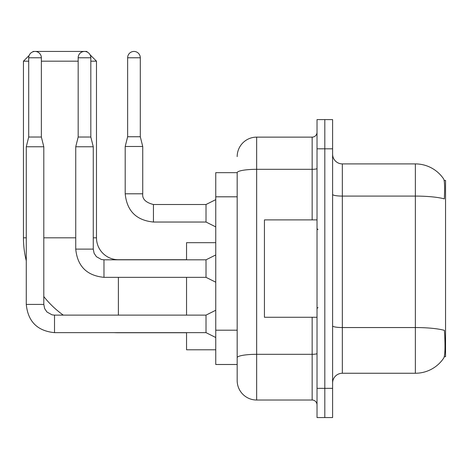 <?xml version="1.0" encoding="UTF-8"?>
<svg xmlns="http://www.w3.org/2000/svg" width="469" height="469" viewBox="0 0 469 469"><rect width="100%" height="100%" fill="white"/><g stroke="black" fill="none" stroke-linecap="round" stroke-linejoin="round"><path stroke-width="0.7" d="M444.29 356.698L445.55 356.698L445.55 180.459L444.166 180.459M237.179 172.668L215.758 172.668L215.758 364.489L237.179 364.489L237.179 380.552L237.179 172.668M342.335 373.254L415.364 373.254A34.079 34.079 0 0 0 443.856 357.87L443.668 358.158L443.856 357.87C445.028 355.127 445.292 347.271 444.659 334.303L444.407 330.364A34.079 5.915 180 0 0 415.364 327.544L415.364 163.904A34.079 34.079 0 0 1 443.668 179L443.668 179A34.079 34.079 0 0 0 415.364 163.904L342.335 163.904A9.738 9.738 0 0 1 332.603 154.172A9.738 9.738 0 0 0 342.335 163.904L342.335 373.254A9.738 9.738 0 0 0 332.603 382.991M324.812 388.344L324.812 417.557L332.603 417.557L332.603 388.344L324.812 388.344L324.812 417.557L317.021 417.557L317.021 388.344L324.812 388.344L324.812 148.814L324.812 388.344M317.021 388.344L317.021 119.601L324.812 119.601L324.812 148.814L324.812 119.601L332.603 119.601L332.603 388.344M332.603 194.401A9.738 1.688 0 0 0 342.335 196.089L415.364 196.089A34.079 5.915 180 0 1 444.342 198.891C444.805 187.676 444.618 181.104 443.785 179.176A34.079 34.079 0 0 0 415.364 163.904A34.079 34.079 0 0 1 443.785 179.176M237.179 156.605A19.475 19.475 0 0 1 256.654 137.13L256.654 400.028L312.155 400.028L312.155 317.267M256.654 137.13L312.155 137.13A4.866 4.866 0 0 0 317.021 132.264M237.179 369.848L237.179 361.083M317.021 404.899A4.866 4.866 0 0 0 312.155 400.028M256.654 400.028A19.475 19.475 0 0 1 237.179 380.552M317.021 219.897L264.44 219.897L264.44 317.267L317.021 317.267M186.545 332.744L118.387 332.744A94.937 94.937 0 0 1 114.09 332.65M63.292 315.121A94.937 94.937 0 0 1 43.799 296.549M26.276 260.793A94.937 94.937 0 0 1 23.45 237.812L23.45 61.181L29.131 55.5M118.387 259.814L118.387 259.72A21.908 21.908 0 0 1 96.479 237.812L96.479 61.181L90.828 61.181M32.766 51.866L33.188 51.443L86.742 51.443L87.492 52.194M78.171 61.181L41.366 61.181M28.709 61.181L23.45 61.181M90.077 54.785L96.479 61.181M186.545 277.343L186.545 315.121M186.545 332.65L186.545 349.786L215.758 349.786M215.758 242.678L186.545 242.678L186.545 259.814M41.366 137.03L28.709 137.03L28.709 57.775A6.332 6.332 0 0 1 35.034 51.443A6.332 6.332 0 0 1 41.366 57.775L41.366 137.03L43.799 146.768L43.799 304.41L44.649 308.59L46.935 311.985L52.006 314.822L54.51 315.139M215.758 337.516L206.02 332.65L206.02 315.121L215.758 310.255M43.799 304.41L26.276 304.41L26.276 146.768L43.799 146.768M90.828 137.03L78.171 137.03L78.171 57.775A6.332 6.332 0 0 1 84.502 51.443A6.332 6.332 0 0 1 90.828 57.775L90.828 137.03L93.267 146.768L93.267 249.103L94.111 253.283L96.403 256.678L101.468 259.521L103.977 259.814L103.977 277.343C86.841 275.649 77.432 266.24 75.738 249.103L75.738 146.768L93.267 146.768M215.758 282.209L206.02 277.343L206.02 259.814L215.758 254.948M140.295 136.743L127.638 136.743L127.638 57.775A6.332 6.332 0 0 1 133.964 51.443A6.332 6.332 0 0 1 140.295 57.775L140.295 136.743L142.728 146.475L142.728 193.797C142.142 198.991 145.712 202.561 153.439 204.507L153.439 222.036C136.309 220.342 126.894 210.933 125.2 193.797L125.2 146.475L142.728 146.475M215.758 226.902L206.02 222.036L206.02 204.507L215.758 199.642M237.179 196.81L215.758 196.81M237.179 330.205L215.758 330.205M415.364 373.254L415.364 327.544L342.335 327.544A9.738 1.688 0 0 1 332.603 325.849M332.603 148.814L317.021 148.814M317.021 353.474A4.866 0.844 0 0 1 312.155 354.318L256.654 354.318A19.475 3.383 180 0 0 237.179 357.7M237.179 172.698A19.475 3.383 180 0 1 256.654 169.315L312.155 169.315L312.155 137.13M312.155 219.897L312.155 169.315A4.866 0.844 0 0 0 317.021 168.471M23.45 237.812L26.276 237.812M43.799 237.812L75.738 237.812M93.267 237.812L96.479 237.812M118.387 315.121L118.387 277.343M206.02 332.65L54.51 332.65C37.379 330.956 27.964 321.546 26.276 304.41C27.964 321.546 37.379 330.956 54.51 332.65C37.379 330.956 27.964 321.546 26.276 304.41C27.964 321.546 37.379 330.956 54.51 332.65C37.379 330.956 27.964 321.546 26.276 304.41C27.964 321.546 37.379 330.956 54.51 332.65C37.379 330.956 27.964 321.546 26.276 304.41C27.964 321.546 37.379 330.956 54.51 332.65C37.379 330.956 27.964 321.546 26.276 304.41C27.964 321.546 37.379 330.956 54.51 332.65C37.379 330.956 27.964 321.546 26.276 304.41C27.964 321.546 37.379 330.956 54.51 332.65L54.51 315.121L206.02 315.121M28.709 57.775L41.366 57.775M206.02 277.343L103.977 277.343C86.841 275.649 77.432 266.24 75.738 249.103C77.432 266.24 86.841 275.649 103.977 277.343C86.841 275.649 77.432 266.24 75.738 249.103C77.432 266.24 86.841 275.649 103.977 277.343C86.841 275.649 77.432 266.24 75.738 249.103C77.432 266.24 86.841 275.649 103.977 277.343C86.841 275.649 77.432 266.24 75.738 249.103C77.432 266.24 86.841 275.649 103.977 277.343C86.841 275.649 77.432 266.24 75.738 249.103C77.432 266.24 86.841 275.649 103.977 277.343C86.841 275.649 77.432 266.24 75.738 249.103L93.267 249.103M78.171 57.775L90.828 57.775M206.02 222.036L153.439 222.036C136.309 220.342 126.894 210.933 125.2 193.797C126.894 210.933 136.309 220.342 153.439 222.036C136.309 220.342 126.894 210.933 125.2 193.797C126.894 210.933 136.309 220.342 153.439 222.036C136.309 220.342 126.894 210.933 125.2 193.797C126.894 210.933 136.309 220.342 153.439 222.036C136.309 220.342 126.894 210.933 125.2 193.797C126.894 210.933 136.309 220.342 153.439 222.036C136.309 220.342 126.894 210.933 125.2 193.797C126.894 210.933 136.309 220.342 153.439 222.036C136.309 220.342 126.894 210.933 125.2 193.797C126.894 210.933 136.309 220.342 153.439 222.036C136.309 220.342 126.894 210.933 125.2 193.797C126.894 210.933 136.309 220.342 153.439 222.036C136.309 220.342 126.894 210.933 125.2 193.797L142.728 193.797C142.142 198.991 145.712 202.561 153.439 204.507C145.712 202.561 142.142 198.991 142.728 193.797C142.142 198.991 145.712 202.561 153.439 204.507C145.712 202.561 142.142 198.991 142.728 193.797C142.142 198.991 145.712 202.561 153.439 204.507C145.712 202.561 142.142 198.991 142.728 193.797C142.142 198.991 145.712 202.561 153.439 204.507C145.712 202.561 142.142 198.991 142.728 193.797C142.142 198.991 145.712 202.561 153.439 204.507C145.712 202.561 142.142 198.991 142.728 193.797C142.142 198.991 145.712 202.561 153.439 204.507C145.712 202.561 142.142 198.991 142.728 193.797C142.142 198.991 145.712 202.561 153.439 204.507C145.712 202.561 142.142 198.991 142.728 193.797C142.142 198.991 145.712 202.561 153.439 204.507L206.02 204.507M127.638 57.775L140.295 57.775M317.994 229.634L317.021 228.655M317.994 307.529L317.021 308.502M186.545 259.72L118.387 259.72M28.709 137.03L26.276 146.768M206.02 259.814L103.977 259.814M78.171 137.03L75.738 146.768M125.2 193.797C126.894 210.933 136.309 220.342 153.439 222.036M142.728 193.797C142.142 198.991 145.712 202.561 153.439 204.507M127.638 136.743L125.2 146.475"/></g></svg>
